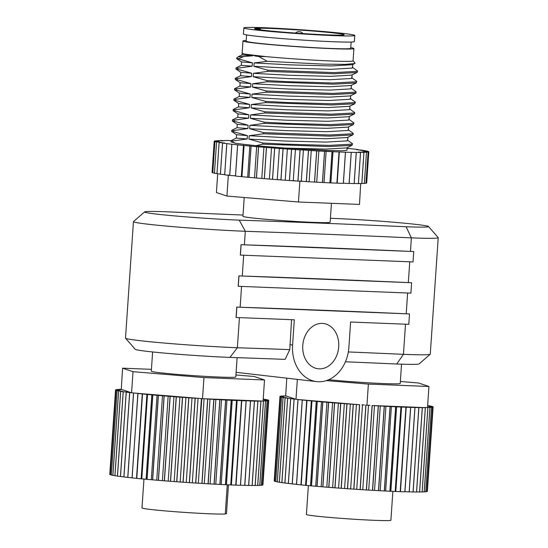 <?xml version="1.0" encoding="UTF-8"?>
<svg xmlns="http://www.w3.org/2000/svg" width="548" height="548" viewBox="0 0 548 548"><rect width="100%" height="100%" fill="white"/><g stroke="black" fill="none" stroke-linecap="round" stroke-linejoin="round"><path stroke-width="0.82" d="M271.808 28.51A45.005 1.644 3.9 0 0 254.615 28.489L260.588 29.174L254.608 28.784A45.005 1.644 3.9 0 0 281.384 31.976A45.005 1.644 3.9 0 0 326.855 34.86A45.005 1.644 3.9 0 0 344.233 34.75A45.005 1.644 3.9 0 0 319.128 31.558A45.005 1.644 3.9 0 0 271.808 28.51M246.21 40.511A55.588 2.028 3.9 0 0 242.976 40.97A55.588 2.028 3.9 0 0 273.979 44.915A55.588 2.028 3.9 0 0 332.437 48.676A55.588 2.028 3.9 0 0 353.898 48.532A55.588 2.028 3.9 0 0 350.768 47.642M242.976 40.97L242.141 53.3A55.588 2.028 3.9 0 0 253.779 55.348A55.588 2.028 3.9 0 0 331.602 61.006A55.588 2.028 3.9 0 0 353.063 60.862L353.898 48.532M246.586 34.908L246.162 41.189A52.403 1.911 3.9 0 0 275.384 44.902A52.403 1.911 3.9 0 0 330.485 48.45A52.403 1.911 3.9 0 0 350.72 48.313L351.145 42.038M243.867 27.907L243.449 34.017A55.588 2.028 3.9 0 0 274.459 37.956A55.588 2.028 3.9 0 0 332.91 41.723A55.588 2.028 3.9 0 0 354.378 41.58L354.789 35.469A55.588 2.028 -176.1 0 1 333.328 35.606A55.588 2.028 -176.1 0 1 274.87 31.846A55.588 2.028 -176.1 0 1 243.867 27.907A55.588 2.028 -176.1 0 1 265.328 27.763A55.588 2.028 -176.1 0 1 323.786 31.524A55.588 2.028 -176.1 0 1 354.789 35.469M232.921 140.932L231.057 140.678L230.989 141.857L232.838 142.103L232.921 140.932L247.196 138.98L236.339 138.096L236.565 134.726L231.694 131.458L233.551 131.705L233.626 130.534L231.777 130.273L231.688 131.445M244.223 197.499L242.942 216.302A43.703 1.596 3.9 0 0 267.314 219.406A43.703 1.596 3.9 0 0 313.271 222.358A43.703 1.596 3.9 0 0 330.143 222.248L331.43 203.308M306.414 514.435A42.347 1.548 3.9 0 0 306.407 514.456A42.347 1.548 3.9 0 0 330.026 517.456A42.347 1.548 3.9 0 0 374.551 520.326A42.347 1.548 3.9 0 0 390.902 520.216L392.875 491.282M328.697 379.716A42.347 1.548 3.9 0 0 383.874 383.579A42.347 1.548 3.9 0 0 400.225 383.477L401.54 364.187M237.12 357.645L235.804 376.962A42.347 1.548 -176.1 0 1 219.453 377.065A42.347 1.548 -176.1 0 1 174.928 374.202A42.347 1.548 -176.1 0 1 151.31 371.202L152.618 351.953M302.784 345.411A22.79 17.961 96.6 0 0 318.135 368.763A22.79 17.961 96.6 0 0 338.705 346.836A22.79 17.961 96.6 0 0 323.354 323.484A22.79 17.961 96.6 0 0 302.784 345.411M243.031 215.049A1111.81 40.593 -176.1 0 1 166.996 211.802A59.081 2.158 3.9 0 0 144.603 211.891A59.081 2.158 3.9 0 0 176.34 216.056A59.081 2.158 3.9 0 0 239.264 220.138A1111.871 40.6 -176.1 0 1 406.089 226.749A59.081 2.158 3.9 0 0 428.488 226.502A59.081 2.158 3.9 0 0 394.813 222.33A59.081 2.158 3.9 0 0 333.814 218.412A1111.81 40.593 -176.1 0 1 330.41 218.296M227.276 484.679L225.276 513.983A42.347 1.548 -176.1 0 1 210.131 513.812A42.347 1.548 -176.1 0 1 165.606 510.942A42.347 1.548 -176.1 0 1 141.987 507.941L143.96 479.007M353.063 60.828L355.029 63.075L354.837 63.527L344.98 64.383L323.327 64.13L267.26 61.314L258.786 56.533L265.595 56.581L244.86 54.142L242.127 53.279M236.695 58.047L236.661 58.663L238.524 58.718A60.698 2.219 -176.1 0 1 236.695 58.047A60.698 2.219 -176.1 0 1 236.736 57.972L238.044 56.841L243.826 56.471L238.524 58.718M237.88 68.144L236.03 67.883L235.941 69.055L237.805 69.308L237.88 68.144L252.155 66.185L241.298 65.308L241.531 61.931L236.661 58.663M235.311 78.289L235.243 79.467L237.092 79.707L237.174 78.542L235.311 78.289L240.599 75.699L240.819 72.336L235.948 69.062M236.462 88.94L234.613 88.68L234.523 89.851L236.387 90.105L236.462 88.94L250.737 86.988L239.88 86.105L240.113 82.734L235.243 79.467M235.756 99.339L233.893 99.085L233.825 100.263L235.674 100.503L235.756 99.339L250.032 97.386L239.175 96.503L239.401 93.133L234.53 89.865M233.188 109.484L233.112 110.662L234.969 110.902L235.044 109.737L233.188 109.484L238.469 106.894M234.339 120.135L232.475 119.882L232.407 121.06L234.256 121.307L234.339 120.135L248.614 118.183L237.757 117.299L237.983 113.929M352.679 63.979L352.617 67.671L352.165 68.089L331.047 69.308L290.002 68.233L253.916 66.308L254.149 62.938L267.26 61.314M354.837 63.527L352.398 64.719L331.273 65.938L290.228 64.863L254.149 62.938M357.036 72.5L351.686 75.117L330.567 76.336L289.522 75.261L253.443 73.336L267.712 71.384L333.876 73.768L356.926 72.548L357.419 72.11L357.495 70.945L357.008 71.384L333.958 72.596L267.794 70.213L253.916 66.308M352.138 74.699L351.905 78.069L351.46 78.487L330.334 79.707L289.289 78.631L253.21 76.706L253.443 73.336M356.323 82.899L350.98 85.515L329.855 86.735L288.81 85.659L252.731 83.734L267.006 81.782L333.17 84.166L356.221 82.947L356.789 81.344L356.296 81.782L333.252 82.995L288.454 81.7L267.088 80.611L253.21 76.706M351.426 85.098L351.2 88.468L350.747 88.886L329.629 90.105L288.584 89.029L252.498 87.105L252.731 83.734M355.618 93.297L350.268 95.914L329.149 97.133L288.104 96.058L252.025 94.133L266.294 92.18L332.458 94.564L355.508 93.345L356.001 92.913L356.077 91.742L355.59 92.18L332.54 93.393L266.376 91.009L252.498 87.105M350.72 95.496L350.487 98.866L350.042 99.284L328.916 100.503L287.871 99.428L251.792 97.503L252.025 94.133M354.905 103.695L349.562 106.312L328.437 107.531L287.392 106.456L251.313 104.531L265.588 102.579L331.752 104.963L354.803 103.743L355.371 102.14L354.878 102.579L331.835 103.791L287.036 102.497L265.67 101.407L251.792 97.503M350.008 105.894L349.782 109.264L349.329 109.682L328.211 110.902L287.166 109.826L251.087 107.901L251.313 104.531M354.2 114.1L348.85 116.71L327.731 117.93L286.686 116.854L250.607 114.929L264.883 112.977L331.04 115.361L354.09 114.148L354.583 113.71L354.659 112.539L354.172 112.977L331.122 114.196L264.958 111.806L251.087 107.901M349.302 116.292L349.069 119.663L348.624 120.081L327.499 121.3L286.453 120.224L250.374 118.299L250.607 114.929M353.487 124.499L348.144 127.109L327.019 128.328L285.974 127.252L249.895 125.328L264.17 123.375L330.334 125.759L353.385 124.547L353.953 122.937L353.46 123.375L330.417 124.595L285.618 123.3L264.252 122.211L250.374 118.299M348.59 126.691L348.364 130.061L347.911 130.479L326.793 131.698L285.748 130.623L249.669 128.698L249.895 125.328M352.782 134.897L347.432 137.507L326.313 138.726L285.268 137.651L249.189 135.726L263.465 133.774L329.622 136.157L352.672 134.945L353.165 134.507L353.241 133.342L352.754 133.774L329.704 134.993L263.54 132.609L249.669 128.698M347.884 137.089L347.651 140.459L347.206 140.877L326.081 142.096L285.035 141.021L248.956 139.096L249.189 135.726M352.069 145.295L346.726 147.905L325.601 149.125L285.124 148.076L255.971 145.706L262.752 144.172L328.916 146.556L351.967 145.343L352.535 143.74L352.042 144.172L328.999 145.391L284.2 144.097L262.834 143.007L248.956 139.096M347.172 147.487L346.987 150.268L342.096 150.769L328.368 150.515L285.124 148.076M352.275 67.219L357.495 70.945M351.563 77.617L356.789 81.344M350.857 88.016L356.077 91.742M350.145 98.414L355.371 102.14M349.439 108.812L354.659 112.539M348.727 119.211L353.953 122.937M348.021 129.609L353.241 133.342M347.309 140.007L352.535 143.74M262.834 143.007L262.752 144.172M263.54 132.609L263.465 133.774M264.252 122.211L264.17 123.375M264.958 111.806L264.883 112.977M265.67 101.407L265.588 102.579M266.376 91.009L266.294 92.18M267.088 80.611L267.006 81.782M267.794 70.213L267.712 71.384M252.902 55.259L252.868 55.786L242.011 54.903L242.12 53.32M238.51 58.91L252.388 62.815L252.155 66.185M252.388 62.815L241.531 61.938M237.805 69.308L251.676 73.213L251.45 76.583L240.593 75.706M251.676 73.213L240.825 72.336M237.092 79.707L250.97 83.618L250.737 86.988M250.97 83.618L240.113 82.734M236.387 90.105L250.258 94.016L250.032 97.386M250.258 94.016L239.408 93.133M235.674 100.503L249.552 104.415L249.319 107.785L238.462 106.901L238.695 103.531L233.825 100.263M249.552 104.415L238.695 103.531M234.969 110.902L248.84 114.813L248.614 118.183M248.84 114.813L237.99 113.929L233.112 110.662M234.256 121.307L248.134 125.211L247.901 128.581L237.044 127.698L237.277 124.328L232.407 121.06M248.134 125.211L237.284 124.328M233.551 131.705L247.422 135.609L247.196 138.98M247.422 135.609L236.572 134.733M252.868 55.786L243.826 56.471M251.45 76.583L237.174 78.542M249.319 107.785L235.044 109.737M247.901 128.581L233.626 130.534M232.838 142.103L235.866 143.384L230.989 141.857M366.68 183.018L368.804 151.823L366.68 183.025A77.508 2.829 3.9 0 0 366.68 183.018L366.009 182.998M365.975 183.285A77.508 2.829 3.9 0 0 365.989 183.285L368.112 152.091A77.508 2.829 3.9 0 0 368.112 152.091L365.975 183.285L364.386 183.217M364.365 183.484L366.489 152.282A77.508 2.829 3.9 0 0 366.489 152.282L364.351 183.484A77.508 2.829 3.9 0 0 364.365 183.484L361.851 183.361M361.831 183.607L363.961 152.413A77.508 2.829 3.9 0 1 363.934 152.413L361.81 183.607A77.508 2.829 3.9 0 0 361.831 183.607L358.433 183.429M217.7 173.812L216.419 192.54L226.92 196.061L298.454 202L299.872 181.203L297.982 181.087L300.112 149.892A77.508 2.829 3.9 0 1 300.044 149.885L297.913 181.087A77.508 2.829 3.9 0 0 297.982 181.087M297.913 181.087L289.481 180.525L291.605 149.33A77.508 2.829 3.9 0 1 291.536 149.323L289.413 180.518L280.973 179.929L283.097 148.734A77.508 2.829 3.9 0 1 283.028 148.727L280.905 179.922A77.508 2.829 3.9 0 0 280.973 179.929M226.92 196.061L228.338 175.264L224.694 174.833L226.824 143.638A77.508 2.829 3.9 0 1 226.783 143.631L224.659 174.826A77.508 2.829 3.9 0 0 224.694 174.833M224.673 174.6L220.426 174.271L222.55 143.076A77.508 2.829 3.9 0 1 222.522 143.069L220.392 174.271A77.508 2.829 3.9 0 0 220.426 174.271M220.412 174.031L216.994 173.75L219.118 142.555A77.508 2.829 3.9 0 1 219.097 142.555L216.967 173.75A77.508 2.829 3.9 0 0 216.994 173.75M216.987 173.504L214.439 173.278A77.508 2.829 3.9 0 0 214.439 173.278L216.563 142.083A77.508 2.829 3.9 0 0 216.563 142.083L214.426 173.278M214.439 173.01L212.795 172.86A77.508 2.829 3.9 0 0 212.795 172.86L214.919 141.665A77.508 2.829 3.9 0 0 214.919 141.665L212.788 172.86M212.802 172.572L212.083 172.504L214.206 141.309A77.508 2.829 3.9 0 0 214.206 141.309L212.076 172.497A77.508 2.829 3.9 0 0 212.083 172.504M229.708 175.422A77.508 2.829 3.9 0 0 229.749 175.429L231.879 144.234A77.508 2.829 3.9 0 1 231.831 144.227L229.708 175.422M235.489 175.86L229.749 175.429M280.905 179.922L272.562 179.306L274.692 148.111A77.508 2.829 3.9 0 1 274.623 148.104L272.5 179.299A77.508 2.829 3.9 0 0 272.562 179.306M272.5 179.299L264.362 178.662L266.492 147.467A77.508 2.829 3.9 0 1 266.424 147.46L264.3 178.662A77.508 2.829 3.9 0 0 264.362 178.662M264.3 178.662L256.464 178.011L258.594 146.816A77.508 2.829 3.9 0 1 258.533 146.809L256.402 178.004A77.508 2.829 3.9 0 0 256.464 178.011M256.402 178.004L248.97 177.353L251.094 146.152A77.508 2.829 3.9 0 1 251.039 146.152L248.908 177.346A77.508 2.829 3.9 0 0 248.97 177.353M248.908 177.346L241.963 176.696L244.086 145.501A77.508 2.829 3.9 0 1 244.031 145.494L241.908 176.689A77.508 2.829 3.9 0 0 241.963 176.696M241.908 176.689L235.53 176.052L237.654 144.857A77.508 2.829 3.9 0 1 237.606 144.85L235.476 176.045A77.508 2.829 3.9 0 0 235.53 176.052M358.392 183.662A77.508 2.829 3.9 0 0 358.419 183.662L360.55 152.467A77.508 2.829 3.9 0 1 360.515 152.467L358.392 183.662L354.186 183.422M354.131 183.642A77.508 2.829 3.9 0 0 354.172 183.642L356.296 152.447A77.508 2.829 3.9 0 1 356.262 152.447L354.131 183.642L349.144 183.333M349.09 183.553A77.508 2.829 3.9 0 0 349.131 183.553L351.261 152.358A77.508 2.829 3.9 0 1 351.213 152.358L349.09 183.553L343.384 183.176M343.322 183.388A77.508 2.829 3.9 0 0 343.37 183.388L345.5 152.193A77.508 2.829 3.9 0 1 345.446 152.193L343.322 183.388L336.952 183.155L339.082 151.96A77.508 2.829 3.9 0 1 339.027 151.96L336.897 183.155A77.508 2.829 3.9 0 0 336.952 183.155M336.897 183.155L329.958 182.861L332.088 151.666A77.508 2.829 3.9 0 1 332.026 151.659L329.903 182.861A77.508 2.829 3.9 0 0 329.958 182.861M329.903 182.861L322.471 182.498L324.594 151.303A77.508 2.829 3.9 0 1 324.532 151.303L322.409 182.498A77.508 2.829 3.9 0 0 322.471 182.498M322.409 182.498L314.579 182.08L316.71 150.885A77.508 2.829 3.9 0 1 316.641 150.878L314.518 182.08A77.508 2.829 3.9 0 0 314.579 182.08M314.518 182.08L306.387 181.607L308.51 150.412A77.508 2.829 3.9 0 1 308.449 150.405L306.318 181.607A77.508 2.829 3.9 0 0 306.387 181.607M306.318 181.607L301.284 181.135L303.407 149.94L300.112 149.892M348.364 148.659L348.377 148.44A77.508 2.829 3.9 0 0 348.329 148.433L347.117 148.35M358.44 149.857L358.461 149.625A77.508 2.829 3.9 0 0 358.426 149.625L353.796 149.049A77.508 2.829 3.9 0 0 353.755 149.042L348.377 148.44M365.283 150.919L365.297 150.666A77.508 2.829 3.9 0 0 365.276 150.659L359.899 150.207L362.31 150.166A77.508 2.829 3.9 0 0 362.283 150.166L362.29 150.405M365.297 150.666L362.29 150.652L367.379 151.104A77.508 2.829 3.9 0 1 367.393 151.111L363.817 151.049L368.544 151.796M214.412 141.309L214.432 141.007A77.508 2.829 3.9 0 0 214.432 141.007L219.221 141.192L215.59 140.781A77.508 2.829 3.9 0 0 215.59 140.781L217.652 140.87M224.468 140.733L220.673 140.528A77.508 2.829 3.9 0 0 220.645 140.528L223.187 140.891L217.693 140.617A77.508 2.829 3.9 0 0 217.672 140.617M231.057 140.685L229.174 140.562A77.508 2.829 3.9 0 0 229.133 140.562L224.522 140.507A77.508 2.829 3.9 0 0 224.488 140.507M235.866 143.384L255.971 145.706M219.097 142.555L221.81 142.535L214.919 141.665L218.755 141.754L214.206 141.309L218.542 141.439L214.432 141.007M222.522 143.069L224.618 143.007L219.118 142.555M226.783 143.631L222.55 143.076M231.831 144.227L226.824 143.638M237.606 144.85L231.879 144.234M244.031 145.494L237.654 144.857M251.039 146.152L244.086 145.501M258.533 146.809L251.094 146.152M266.424 147.46L258.594 146.816M274.623 148.104L266.492 147.467M283.028 148.727L274.692 148.111M291.536 149.323L283.097 148.734M300.044 149.885L291.605 149.33M308.449 150.405L303.407 149.94M316.641 150.878L308.51 150.412M324.532 151.303L316.71 150.885M332.026 151.659L324.594 151.303M339.027 151.96L332.088 151.666M345.446 152.193L339.082 151.96M351.213 152.358L345.5 152.193M356.262 152.447L351.261 152.358M360.515 152.467L356.296 152.447M363.934 152.413L358.303 152.111L360.55 152.467M368.564 151.495L364.235 151.666L368.112 152.091L363.119 151.878L366.489 152.282L361.132 152.029L363.961 152.413M358.461 149.625L356.68 149.72L362.283 150.166M395.629 406.78L389.868 491.22A76.816 2.802 3.9 0 0 389.971 491.22L395.725 406.787A76.816 2.802 3.9 0 1 395.629 406.78L390.155 406.52A76.816 2.802 3.9 0 1 390.046 406.513L384.354 406.219A76.816 2.802 3.9 0 1 384.244 406.212L378.36 405.883A76.816 2.802 3.9 0 1 378.25 405.876L372.215 405.52A76.816 2.802 3.9 0 1 372.106 405.513L425.364 407.623A76.816 2.802 3.9 0 1 425.317 407.623L422.35 407.623A76.816 2.802 3.9 0 1 422.289 407.623L418.884 407.582A76.816 2.802 3.9 0 1 418.816 407.582L414.987 407.5A76.816 2.802 3.9 0 1 414.911 407.5L410.692 407.376A76.816 2.802 3.9 0 1 410.61 407.376L406.034 407.219A76.816 2.802 3.9 0 1 405.945 407.212L401.033 407.02A76.816 2.802 3.9 0 1 400.937 407.013L395.725 406.787M389.868 491.22L384.395 490.953L390.155 406.52M390.046 406.513L384.292 490.946A76.816 2.802 3.9 0 0 384.395 490.953M384.292 490.946L378.593 490.652L384.354 406.219M384.244 406.212L378.483 490.645A76.816 2.802 3.9 0 0 378.593 490.652M378.483 490.645L372.606 490.323L378.36 405.883M378.25 405.876L372.489 490.316A76.816 2.802 3.9 0 0 372.606 490.323M372.489 490.316L366.461 489.96L372.215 405.52M372.106 405.513L366.345 489.953A76.816 2.802 3.9 0 0 366.461 489.96M366.345 489.953L360.214 489.57L365.968 405.136A76.816 2.802 3.9 0 1 365.852 405.13L360.098 489.563A76.816 2.802 3.9 0 0 360.214 489.57M360.098 489.563L353.898 489.159L359.659 404.725A76.816 2.802 3.9 0 1 359.543 404.719L353.782 489.152A76.816 2.802 3.9 0 0 353.898 489.159M353.782 489.152L347.569 488.727L353.323 404.294A76.816 2.802 3.9 0 1 353.207 404.287L347.453 488.72A76.816 2.802 3.9 0 0 347.569 488.727M347.453 488.72L341.253 488.282L347.014 403.842A76.816 2.802 3.9 0 1 346.898 403.835L341.137 488.275A76.816 2.802 3.9 0 0 341.253 488.282M341.137 488.275L335.006 487.816L340.767 403.383A76.816 2.802 3.9 0 1 340.651 403.369L334.897 487.809A76.816 2.802 3.9 0 0 335.006 487.816M334.897 487.809L328.869 487.343L334.623 402.903A76.816 2.802 3.9 0 1 334.513 402.896L328.759 487.33A76.816 2.802 3.9 0 0 328.869 487.343M328.759 487.33L322.882 486.857L328.636 402.424A76.816 2.802 3.9 0 1 328.526 402.41L322.772 486.85A76.816 2.802 3.9 0 0 322.882 486.857M322.772 486.85L317.08 486.371L322.834 401.931A76.816 2.802 3.9 0 1 322.731 401.924L316.977 486.364A76.816 2.802 3.9 0 0 317.08 486.371M316.977 486.364L311.511 485.877L317.265 401.444A76.816 2.802 3.9 0 1 317.169 401.431L311.408 485.87A76.816 2.802 3.9 0 0 311.511 485.877M311.408 485.87L306.209 485.391L311.97 400.958A76.816 2.802 3.9 0 1 311.874 400.944L306.113 485.384A76.816 2.802 3.9 0 0 306.209 485.391M306.113 485.384L301.215 484.912L306.969 400.472A76.816 2.802 3.9 0 1 306.88 400.465L301.126 484.898A76.816 2.802 3.9 0 0 301.215 484.912M301.126 484.898L296.557 484.432L302.311 399.999A76.816 2.802 3.9 0 1 302.229 399.992L296.475 484.425A76.816 2.802 3.9 0 0 296.557 484.432M296.489 484.268L292.269 483.973L298.03 399.533A76.816 2.802 3.9 0 1 297.954 399.526L292.194 483.966A76.816 2.802 3.9 0 0 292.269 483.973M292.207 483.802L288.385 483.521L294.139 399.088A76.816 2.802 3.9 0 1 294.071 399.081L288.317 483.514A76.816 2.802 3.9 0 0 288.385 483.521M288.323 483.35L284.919 483.096L290.68 398.656A76.816 2.802 3.9 0 1 290.618 398.649L284.864 483.083A76.816 2.802 3.9 0 0 284.919 483.096M284.871 482.918L281.912 482.685L287.666 398.245A76.816 2.802 3.9 0 1 287.618 398.238L281.857 482.678A76.816 2.802 3.9 0 0 281.912 482.685M281.871 482.507L279.37 482.295L285.124 397.862A76.816 2.802 3.9 0 1 285.083 397.855L279.329 482.288A76.816 2.802 3.9 0 0 279.37 482.295M279.343 482.11L277.315 481.939L283.076 397.499A76.816 2.802 3.9 0 1 283.042 397.492L277.281 481.932A76.816 2.802 3.9 0 0 277.315 481.939M277.295 481.747L275.767 481.61L281.521 397.17A76.816 2.802 3.9 0 1 281.501 397.163L275.74 481.603A76.816 2.802 3.9 0 0 275.767 481.61M275.754 481.404L274.726 481.308A76.816 2.802 3.9 0 0 274.726 481.308L280.487 396.868A76.816 2.802 3.9 0 0 280.487 396.868L274.712 481.302M274.726 481.089L274.206 481.041A76.816 2.802 3.9 0 0 274.206 481.041L279.966 396.601A76.816 2.802 3.9 0 0 279.966 396.601L274.206 481.034M274.219 480.808L279.966 396.368A76.816 2.802 3.9 0 0 279.966 396.368L283.33 396.492L280.494 396.177A76.816 2.802 3.9 0 0 280.494 396.177L281.528 396.218M427.344 491.474A76.816 2.802 3.9 0 0 427.351 491.467L433.105 407.034A76.816 2.802 3.9 0 0 433.105 407.034L427.344 491.474L426.837 491.453M426.824 491.666L432.578 407.233L426.81 491.672A76.816 2.802 3.9 0 0 426.824 491.666L425.789 491.625M425.775 491.823L431.536 407.39A76.816 2.802 3.9 0 1 431.509 407.39L425.755 491.823A76.816 2.802 3.9 0 0 425.775 491.823L424.234 491.755M424.186 491.946A76.816 2.802 3.9 0 0 424.221 491.94L429.975 407.507A76.816 2.802 3.9 0 1 429.94 407.507L424.186 491.946L422.172 491.844M422.118 492.022A76.816 2.802 3.9 0 0 422.159 492.022L427.913 407.589A76.816 2.802 3.9 0 1 427.872 407.589L422.118 492.022L419.624 491.892M425.317 407.623L419.563 492.063A76.816 2.802 3.9 0 0 419.61 492.063L425.364 407.623M419.563 492.063L416.603 491.892M422.289 407.623L416.535 492.063A76.816 2.802 3.9 0 0 416.59 492.063L422.35 407.623M416.535 492.063L413.137 491.857M418.816 407.582L413.055 492.015A76.816 2.802 3.9 0 0 413.124 492.022L418.884 407.582M413.055 492.015L409.24 491.775M414.911 407.5L409.157 491.933A76.816 2.802 3.9 0 0 409.233 491.94L414.987 407.5M409.157 491.933L404.951 491.652M410.61 407.376L404.856 491.809A76.816 2.802 3.9 0 0 404.938 491.816L410.692 407.376M404.856 491.809L400.273 491.652L406.034 407.219M405.945 407.212L400.184 491.652A76.816 2.802 3.9 0 0 400.273 491.652M400.184 491.652L395.272 491.46L401.033 407.02M400.937 407.013L395.177 491.453A76.816 2.802 3.9 0 0 395.272 491.46M395.177 491.453L389.971 491.22M283.09 396.088L281.569 396.012A76.816 2.802 3.9 0 0 281.542 396.019M297.345 379.387L295.989 399.3L286.316 396.053L283.131 395.896A76.816 2.802 3.9 0 0 283.104 395.896M427.981 405.732L427.995 405.554A76.816 2.802 3.9 0 0 427.947 405.547L427.639 405.52M430.022 406.095L430.036 405.91A76.816 2.802 3.9 0 0 430.002 405.904L427.625 405.698M431.564 406.438L431.577 406.239A76.816 2.802 3.9 0 0 431.557 406.232L427.783 405.897L430.036 405.91M432.591 406.753L432.605 406.541A76.816 2.802 3.9 0 0 432.591 406.534L429.022 406.198L431.577 406.239M433.119 406.808L430.002 406.705L433.119 406.808A76.816 2.802 3.9 0 0 433.112 406.801L429.762 406.472L432.605 406.541M433.105 407.041L429.742 406.911L432.578 407.233A76.816 2.802 3.9 0 0 432.578 407.233L428.981 407.082L431.536 407.39M295.673 399.197L294.139 399.088M281.501 397.163L284.056 397.204L280.487 396.868L283.069 396.697L279.966 396.368M283.042 397.492L285.296 397.512L281.521 397.17M285.083 397.855L287.015 397.841L283.076 397.499M287.618 398.238L285.124 397.862M290.618 398.649L287.666 398.245M294.071 399.081L290.68 398.656M429.94 407.507L427.515 407.383M431.509 407.39L427.728 407.212L429.975 407.507M427.995 405.554L427.639 405.554M427.502 407.527L427.913 407.589M427.872 407.589L427.502 407.568M297.954 399.526L359.659 404.725M302.229 399.992L298.03 399.533M306.88 400.465L302.311 399.999M311.874 400.944L306.969 400.472M317.169 401.431L311.97 400.958M322.731 401.924L317.265 401.444M328.526 402.41L322.834 401.931M334.513 402.896L328.636 402.424M340.651 403.369L334.623 402.903M346.898 403.835L340.767 403.383M353.207 404.287L347.014 403.842M359.543 404.719L353.323 404.294M226.475 513.723A42.347 1.548 -176.1 0 0 226.482 513.702L228.454 484.768L226.475 513.723L225.303 513.64M263.485 401.074A76.816 2.802 -176.1 0 1 263.444 401.074L257.69 485.507A76.816 2.802 -176.1 0 0 257.731 485.507L263.485 401.074L263.081 401.013M235.935 374.969L254.101 376.476L264.513 379.97L263.074 401.081L263.444 401.074M195.218 398.211A76.816 2.802 -176.1 0 1 195.102 398.197L189.348 482.637A76.816 2.802 -176.1 0 0 189.464 482.644L195.218 398.211L197.513 398.266L133.52 393.012L127.759 477.445A76.816 2.802 -176.1 0 0 127.835 477.459L133.596 393.019A76.816 2.802 -176.1 0 1 133.52 393.012M133.596 393.019L137.993 393.327L132.041 477.911A76.816 2.802 -176.1 0 0 132.123 477.918L137.877 393.485A76.816 2.802 -176.1 0 1 137.795 393.471M137.877 393.485L142.446 393.95L136.692 478.383A76.816 2.802 -176.1 0 0 136.781 478.39L142.535 393.957A76.816 2.802 -176.1 0 1 142.446 393.95M142.535 393.957L147.433 394.43L141.679 478.87A76.816 2.802 -176.1 0 0 141.774 478.877L147.528 394.437A76.816 2.802 -176.1 0 1 147.433 394.43M147.528 394.437L152.728 394.916L146.974 479.356A76.816 2.802 -176.1 0 0 147.076 479.363L152.83 394.93A76.816 2.802 -176.1 0 1 152.728 394.916M152.83 394.93L158.297 395.409L152.536 479.843A76.816 2.802 -176.1 0 0 152.645 479.856L158.399 395.416A76.816 2.802 -176.1 0 1 158.297 395.409M158.399 395.416L164.085 395.896L158.331 480.336A76.816 2.802 -176.1 0 0 158.441 480.343L164.195 395.903A76.816 2.802 -176.1 0 1 164.085 395.896M164.195 395.903L170.072 396.382L164.318 480.815A76.816 2.802 -176.1 0 0 164.427 480.829L170.188 396.389A76.816 2.802 -176.1 0 1 170.072 396.382M170.188 396.389L176.209 396.855L170.455 481.295A76.816 2.802 -176.1 0 0 170.572 481.302L176.326 396.862A76.816 2.802 -176.1 0 1 176.209 396.855M176.326 396.862L182.457 397.321L176.703 481.754A76.816 2.802 -176.1 0 0 176.812 481.767L182.573 397.327A76.816 2.802 -176.1 0 1 182.457 397.321M182.573 397.327L188.765 397.766L183.011 482.206A76.816 2.802 -176.1 0 0 183.128 482.213L188.882 397.78A76.816 2.802 -176.1 0 1 188.765 397.766M188.882 397.78L195.102 398.197M120.731 389.484L120.745 389.306A76.816 2.802 -176.1 0 1 120.786 389.306L118.717 389.381A76.816 2.802 -176.1 0 0 118.683 389.381L120.923 389.676L117.149 389.498A76.816 2.802 -176.1 0 1 117.149 389.498L119.669 389.806L116.094 389.655A76.816 2.802 -176.1 0 0 116.073 389.662L118.909 389.977L115.553 389.854A76.816 2.802 -176.1 0 1 115.553 389.854L118.649 390.183L115.539 390.087L109.778 474.52A76.816 2.802 -176.1 0 1 109.778 474.52L115.539 390.087L118.895 390.423L116.046 390.347L110.292 474.787A76.816 2.802 -176.1 0 0 110.306 474.794L116.06 390.354A76.816 2.802 -176.1 0 1 116.046 390.347M120.745 389.306L121.512 389.416M236.592 400.506A76.816 2.802 -176.1 0 1 236.496 400.499L230.742 484.939A76.816 2.802 -176.1 0 0 230.838 484.946L236.592 400.506L237.154 400.383L241.51 400.698L235.75 485.138A76.816 2.802 -176.1 0 0 235.839 485.138L241.6 400.704A76.816 2.802 -176.1 0 1 241.51 400.698M219.912 399.698L214.158 484.137A76.816 2.802 -176.1 0 1 214.049 484.131L219.803 399.698A76.816 2.802 -176.1 0 0 219.912 399.698L225.612 399.999L219.858 484.432A76.816 2.802 -176.1 0 0 219.96 484.439L225.714 400.006A76.816 2.802 -176.1 0 1 225.612 399.999M207.781 399.006L202.02 483.446A76.816 2.802 -176.1 0 1 201.911 483.439L207.665 398.999A76.816 2.802 -176.1 0 0 207.781 399.006L213.809 399.362L208.055 483.795A76.816 2.802 -176.1 0 0 208.165 483.802L213.919 399.369A76.816 2.802 -176.1 0 1 213.809 399.362M129.705 392.574L123.951 477.007A76.816 2.802 -176.1 0 1 123.882 477L129.636 392.56A76.816 2.802 -176.1 0 0 129.705 392.574L131.253 392.683L121.889 389.539M123.238 391.731L117.484 476.171A76.816 2.802 -176.1 0 1 117.43 476.164L123.184 391.724A76.816 2.802 -176.1 0 0 123.238 391.731L127.451 392.067L126.191 392.135L120.43 476.568A76.816 2.802 -176.1 0 0 120.492 476.575L126.246 392.142A76.816 2.802 -176.1 0 1 126.191 392.135M118.649 390.984L112.888 475.424A76.816 2.802 -176.1 0 1 112.854 475.417L118.615 390.977A76.816 2.802 -176.1 0 0 118.649 390.984L122.594 391.327L120.656 391.341L114.902 475.774A76.816 2.802 -176.1 0 0 114.943 475.78L120.697 391.347A76.816 2.802 -176.1 0 1 120.656 391.341M109.792 474.294L115.546 389.854M263.204 399.184L265.588 399.389A76.816 2.802 -176.1 0 1 265.622 399.396L265.609 399.581M267.143 399.924L267.157 399.725A76.816 2.802 -176.1 0 1 267.157 399.725L264.595 399.684L268.171 400.019A76.816 2.802 -176.1 0 1 268.184 400.026L268.171 400.239M262.93 484.959A76.816 2.802 -176.1 0 1 262.924 484.959L268.684 400.52A76.816 2.802 -176.1 0 1 268.678 400.526L262.924 484.959L262.417 484.939M267.109 400.876L261.355 485.309A76.816 2.802 -176.1 0 1 261.328 485.316L267.082 400.876A76.816 2.802 -176.1 0 0 267.109 400.876L264.561 400.567L268.143 400.718A76.816 2.802 -176.1 0 1 268.143 400.718L262.389 485.158A76.816 2.802 -176.1 0 1 262.389 485.158L268.157 400.718L265.321 400.396L268.698 400.293A76.816 2.802 -176.1 0 1 268.698 400.293L268.678 400.52M257.916 401.109L252.162 485.549A76.816 2.802 -176.1 0 1 252.101 485.549L257.861 401.109A76.816 2.802 -176.1 0 0 257.916 401.109L260.889 401.109L255.128 485.549A76.816 2.802 -176.1 0 0 255.183 485.549L260.937 401.109A76.816 2.802 -176.1 0 1 260.889 401.109M250.552 400.985L244.798 485.425A76.816 2.802 -176.1 0 1 244.723 485.418L250.477 400.985A76.816 2.802 -176.1 0 0 250.552 400.985L254.382 401.068L248.628 485.501A76.816 2.802 -176.1 0 0 248.696 485.507L254.45 401.068A76.816 2.802 -176.1 0 1 254.382 401.068M246.258 400.862A76.816 2.802 -176.1 0 1 246.175 400.862L240.421 485.295A76.816 2.802 -176.1 0 0 240.504 485.302L246.093 400.691L250.477 400.985M265.547 400.992A76.816 2.802 -176.1 0 1 265.513 400.992L259.759 485.432A76.816 2.802 -176.1 0 0 259.793 485.432L265.547 400.992L263.307 400.698L267.082 400.876M263.218 399.006L263.533 399.033A76.816 2.802 -176.1 0 1 263.574 399.04L263.567 399.218M117.094 390.656A76.816 2.802 -176.1 0 1 117.073 390.649L111.319 475.089A76.816 2.802 -176.1 0 0 111.34 475.095L117.094 390.656L120.875 390.998L118.615 390.977M201.534 398.622A76.816 2.802 -176.1 0 1 201.417 398.608L195.657 483.048A76.816 2.802 -176.1 0 0 195.773 483.055L201.828 398.622L200.068 398.478L201.417 398.608M231.29 400.273L225.536 484.706A76.816 2.802 -176.1 0 1 225.434 484.706L231.188 400.266A76.816 2.802 -176.1 0 0 231.29 400.273L236.496 400.499M291.557 319.683L289.782 349.624L285.097 359.378A1111.871 40.6 3.9 0 0 229.907 357.406A59.081 2.158 -176.1 0 1 168.914 353.487A59.081 2.158 -176.1 0 1 135.24 349.309L125.547 338.219A69.514 2.541 3.9 0 0 165.421 343.151A69.514 2.541 3.9 0 0 237.373 347.754L239.428 317.621L294.303 319.792L292.584 345.007A35.723 28.147 96.6 0 0 316.648 381.614A35.723 28.147 96.6 0 0 348.802 348.487L350.617 322.025L408.787 324.327L409.493 313.929L406.205 313.799L407.623 293.002L410.911 293.132L411.617 282.734L408.329 282.604L409.746 261.807L413.034 261.937L413.747 251.539L410.459 251.409L411.384 237.873A1101.446 40.216 3.9 0 0 245.312 231.29A69.514 2.541 -176.1 0 1 172.216 226.584A69.514 2.541 -176.1 0 1 133.445 221.659A69.514 2.541 -176.1 0 1 133.5 221.57L144.603 211.891M133.445 221.659L125.506 338.123A69.514 2.541 3.9 0 0 125.547 338.219M409.493 313.929L409.418 313.922A69.514 2.541 -176.1 0 1 406.205 313.799A1101.446 40.216 3.9 0 0 240.14 307.223A69.514 2.541 -176.1 0 1 236.77 307.079L236.065 317.477L239.428 317.621M406.205 313.799L240.14 307.223L241.558 286.426L407.623 293.002M411.617 282.734L411.541 282.727A69.514 2.541 -176.1 0 1 408.329 282.604A1101.446 40.216 3.9 0 0 242.264 276.028A69.514 2.541 -176.1 0 1 238.901 275.884L238.188 286.282L241.558 286.426M408.329 282.604L242.264 276.028L243.682 255.224L409.746 261.807M413.747 251.539L413.672 251.532A69.514 2.541 -176.1 0 1 410.459 251.409A1101.446 40.216 3.9 0 0 244.394 244.826A69.514 2.541 -176.1 0 1 241.024 244.689L240.319 255.087L243.682 255.224M410.459 251.409L244.394 244.826L245.312 231.29L239.264 220.138M428.488 226.502L438.181 237.599A69.514 2.541 -176.1 0 1 438.222 237.695A69.514 2.541 -176.1 0 1 411.384 237.873L406.089 226.749M348.329 351.946A1101.446 40.216 -176.1 0 1 403.444 354.337L405.493 324.197M430.228 354.248L419.117 363.92A59.081 2.158 -176.1 0 1 396.731 364.009L403.444 354.337A69.514 2.541 3.9 0 0 430.228 354.248A69.514 2.541 3.9 0 0 430.276 354.159L438.222 237.695M229.907 357.406L237.373 347.754A1101.446 40.216 -176.1 0 1 289.782 349.624M396.731 364.009A1111.871 40.6 3.9 0 0 345.411 361.783M240.14 307.223L236.852 307.092L236.14 317.491M242.264 276.028L238.976 275.897L238.27 286.296M244.394 244.826L241.106 244.696L240.394 255.094M264.513 379.97L203.966 377.572L133.006 371.681L122.594 368.188L151.44 369.331M263.074 401.081L202.527 398.684L203.966 377.572M133.712 392.971L131.568 392.793L133.006 371.681M197.513 398.266L200.068 398.478M202.527 398.684L201.828 398.622M121.259 389.327L122.594 368.188M263.088 400.869L265.513 400.992M268.691 400.287L265.342 399.958L268.184 400.026M267.136 399.718L263.362 399.382L265.622 399.396M263.218 399.04L263.574 399.04M241.6 400.704L246.175 400.862M254.45 401.068L257.861 401.109M260.937 401.109L260.012 400.958M205.589 398.8L207.665 398.999M213.919 399.369L219.803 399.698M225.714 400.006L231.188 400.266M116.06 390.354L119.635 390.69L117.073 390.649M120.697 391.347L123.184 391.724M126.246 392.142L129.636 392.56M225.536 484.706L230.742 484.939M219.96 484.439L225.434 484.706M214.158 484.137L219.858 484.432M208.165 483.802L214.049 484.131M202.02 483.446L208.055 483.795M195.773 483.055L201.911 483.439M189.464 482.644L195.657 483.048M183.128 482.213L189.348 482.637M176.812 481.767L183.011 482.206M170.572 481.302L176.703 481.754M164.427 480.829L170.455 481.295M158.441 480.343L164.318 480.815M152.645 479.856L158.331 480.336M147.076 479.363L152.536 479.843M141.774 478.877L146.974 479.356M136.781 478.39L141.679 478.87M132.123 477.918L136.692 478.383M127.835 477.459L132.054 477.746M123.951 477.007L127.773 477.287M120.492 476.575L123.896 476.835M117.484 476.171L120.444 476.404M114.943 475.78L117.443 475.986M112.888 475.424L114.909 475.596M111.34 475.095L112.867 475.232M110.306 474.794L111.333 474.89M109.785 474.527L110.306 474.575M261.369 485.11L262.389 485.158M259.807 485.24L261.328 485.316M257.745 485.329L259.759 485.432M255.19 485.377L257.69 485.507M252.176 485.377L255.128 485.549M248.703 485.343L252.101 485.549M244.812 485.261L248.628 485.501M240.517 485.138L244.723 485.418M235.839 485.138L240.421 485.295M230.838 484.946L235.75 485.138M237.154 400.383L231.393 484.822M226.982 399.937L221.228 484.37M215.864 399.355L210.11 483.795M204.096 398.745L198.342 483.096M192.006 397.875L186.251 482.315M179.915 397.012L174.161 481.452M168.161 396.101L162.4 480.541M157.057 395.17L151.296 479.603M146.905 394.231L141.151 478.671M241.791 400.554L236.037 484.994M142.281 393.772L136.521 478.212M151.844 394.697L146.083 479.137M162.503 395.635L156.749 480.075M173.976 396.567L168.215 481M185.936 397.451L180.182 481.891M198.068 398.314L192.314 482.72M210.042 399.019L204.288 483.459M221.529 399.663L215.768 484.096M232.208 400.177L226.447 484.61M285.679 395.841L286.782 378.168M286.316 396.053L285.94 395.93M424.44 407.472L427.502 407.596L428.94 386.484L418.528 382.99L400.362 381.483M370.016 405.321L366.948 405.198L368.386 384.086L428.94 386.484M326.389 380.6L368.386 384.086M295.989 399.3L298.146 399.485M364.509 404.993L361.94 404.78M366.948 405.198L366.263 405.136M401.574 406.897L395.82 491.337M306.702 400.287L300.941 484.727M311.326 400.746L305.572 485.185M316.264 401.211L310.511 485.651M321.477 401.684L315.716 486.117M326.923 402.15L321.169 486.59M332.581 402.616L326.82 487.056M338.397 403.081L332.643 487.515M344.336 403.527L338.582 487.967M350.364 403.965L344.603 488.405M356.426 404.39L350.672 488.83M362.495 404.828L356.741 489.234M368.516 405.26L362.762 489.611M406.212 407.068L400.458 491.508M396.629 406.691L390.868 491.124M374.469 405.534L368.708 489.974M380.285 405.869L374.531 490.309M385.95 406.178L380.189 490.611M391.409 406.452L385.648 490.885M298.454 202L359.495 204.418L360.694 183.546M228.338 175.264L229.708 175.381M360.913 183.621L358.426 183.525M299.872 181.203L303.64 181.354M265.595 56.581L254.628 55.91L254.656 55.464M258.786 56.533L254.628 55.91M337.232 182.964L339.356 151.769M324.019 182.395L326.149 151.2M309.134 181.607L311.257 150.412M295.447 180.84L292.673 180.607M293.29 180.621L295.413 149.426M277.254 179.497L279.384 148.303M261.807 178.285L263.937 147.09M247.696 177.045L249.82 145.85M235.496 175.826L233.099 175.661M229.722 175.202L227.708 175.052M241.36 176.429L243.483 145.234M254.539 177.662L256.67 146.467M269.411 178.901L271.534 147.7M285.248 180.073L287.371 148.878M301.284 181.135L298.557 181.093M316.744 182.025L318.868 150.83M330.876 182.71L333.006 151.515M260.54 29.873L260.588 29.174M289.851 344.692L292.584 345.007M238.044 56.841L242.017 54.903M236.03 67.883L241.305 65.301M234.613 88.68L239.887 86.098M233.9 99.078L239.181 96.496M232.482 119.875L237.764 117.293M231.777 130.273L237.051 127.691M231.064 140.672L236.346 138.089M236.12 372.325L316.648 381.614M308.38 485.521L306.407 514.456M303.01 33.579A5.213 5.213 0 0 0 295.434 33.058"/></g></svg>
